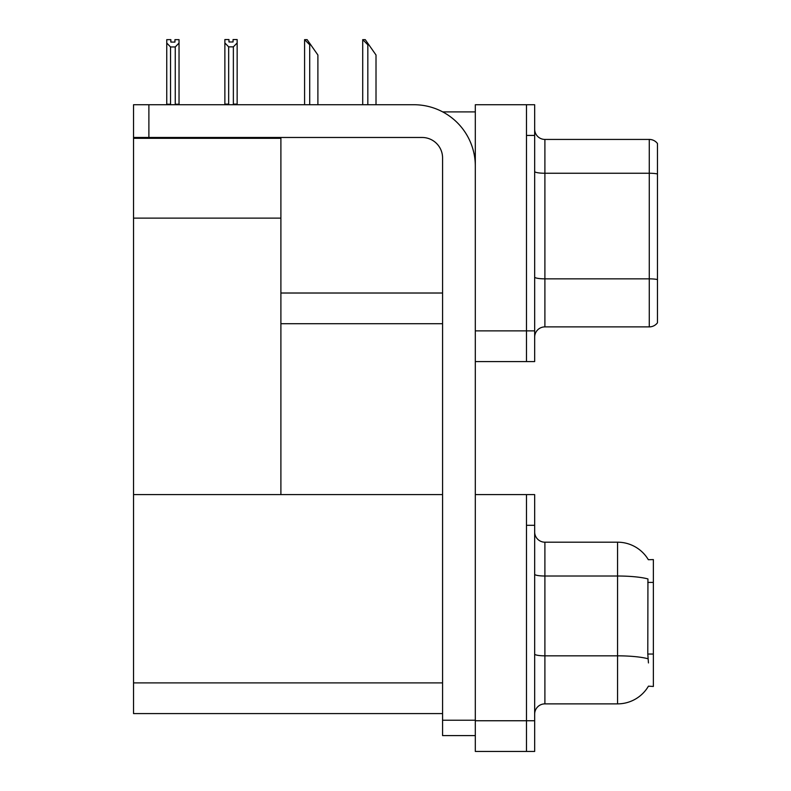<?xml version="1.0" encoding="UTF-8"?>
<svg xmlns="http://www.w3.org/2000/svg" width="791" height="791" viewBox="0 0 791 791"><rect width="100%" height="100%" fill="white"/><g stroke="black" fill="none" stroke-linecap="round" stroke-linejoin="round"><path stroke-width="1.19" d="M442.703 111.897L475.312 111.897M442.574 293.016L280.894 293.016L280.894 218.118L133.541 218.118L133.541 104.728L148.886 104.728L148.886 137.476L422.107 137.476A20.467 20.467 0 0 1 442.574 157.943L442.574 720.235L475.312 720.235M526.48 494.602L526.48 751.45L534.667 751.45L534.667 494.602L475.312 494.602L475.312 104.728L526.48 104.728L526.48 361.576L475.312 361.576L475.312 330.875L526.48 330.875L526.48 361.576L534.667 361.576L534.667 330.875L526.48 330.875L526.48 135.429L534.667 135.429L534.667 330.875M280.894 323.717L442.574 323.717M133.541 138.296L280.894 138.296L280.894 137.476M280.894 138.296L280.894 494.602L133.541 494.602L133.541 218.118M475.312 361.576L475.312 751.45L526.48 751.45L526.48 525.303L534.667 525.303M442.574 713.591L133.541 713.591L133.541 494.602L442.574 494.602M648.343 559.712A35.813 35.813 0 0 0 617.553 542.191A35.813 35.813 0 0 1 648.343 559.712L653.366 559.583L653.366 686.469L648.452 686.163A35.813 35.813 0 0 1 617.553 703.871L544.9 703.871A10.234 10.234 0 0 0 534.667 714.105M534.667 337.124A10.234 10.234 0 0 1 544.9 326.891L649.273 326.891L649.273 139.424L544.9 139.424A10.234 10.234 0 0 1 534.667 129.19A10.234 10.234 0 0 0 544.9 139.424L544.9 326.891M657.459 143.517A10.234 10.234 0 0 0 649.273 139.424A10.234 10.234 0 0 1 657.459 143.517L657.459 322.797A10.234 10.234 0 0 1 649.273 326.891M526.48 104.728L534.667 104.728L534.667 135.429M657.459 174.673L657.459 279.559A10.234 1.78 180 0 0 649.273 278.847L544.9 278.847A10.234 1.78 0 0 1 534.667 277.077M648.452 662.937L647.789 654.048L647.938 578.943A35.813 6.219 180 0 0 617.553 576.016L617.553 542.191L544.9 542.191A10.234 10.234 0 0 1 534.667 531.957A10.234 10.234 0 0 0 544.9 542.191L544.9 703.871M363.188 39.649L365.264 39.649L368.843 44.771L367.825 44.771L362.713 39.649L362.713 104.728M376.012 104.728L376.012 55.004L368.843 44.771M305.069 39.649L307.145 39.649L310.725 44.771L309.706 44.771L304.584 39.649L304.584 104.728M317.893 104.728L317.893 55.004L310.725 44.771M233.365 46.857L228.658 46.857L224.871 42.951L224.871 39.55L228.965 39.55L228.965 41.972L233.058 41.972L233.058 39.55L237.152 39.55L237.152 42.951L233.365 46.857L233.365 104.115L237.152 104.115L237.152 104.728M237.152 104.115L237.152 42.951M228.658 46.857L228.658 104.115L224.871 104.115L224.871 104.728L224.871 42.951M228.658 104.115L228.065 104.728M233.058 41.972L228.965 41.972M174.94 42.081L170.846 42.081L174.94 42.081L174.94 39.649L179.033 39.649L179.033 104.224L175.246 104.224L175.246 46.956L170.54 46.956L170.54 104.224L170.035 104.728M170.846 42.081L170.846 39.649L166.753 39.649L166.753 104.728M179.033 43.06L175.246 46.956M170.54 46.956L166.753 43.06L166.753 104.224L170.54 104.224M179.033 104.224L179.033 104.728M475.312 735.59L442.574 735.59L442.574 720.235M475.312 166.13A61.401 61.401 0 0 0 413.92 104.728L148.886 104.728M148.886 137.476L133.541 137.476M166.753 43.06L166.753 104.224M475.312 720.749L534.667 720.749M133.541 682.89L442.574 682.89M653.366 582.413L647.789 582.413M653.366 654.048L647.789 654.048M657.459 173.961A10.234 1.78 180 0 0 649.273 173.249L544.9 173.249A10.234 1.78 0 0 1 534.667 171.469M617.553 703.871L617.553 576.016L544.9 576.016A10.234 1.78 0 0 1 534.667 574.236M648.047 658.784A35.813 6.219 180 0 0 617.553 655.828L544.9 655.828A10.234 1.78 -0 0 1 534.667 654.048M367.825 104.728L367.825 44.771M309.706 104.728L309.706 44.771"/></g></svg>
